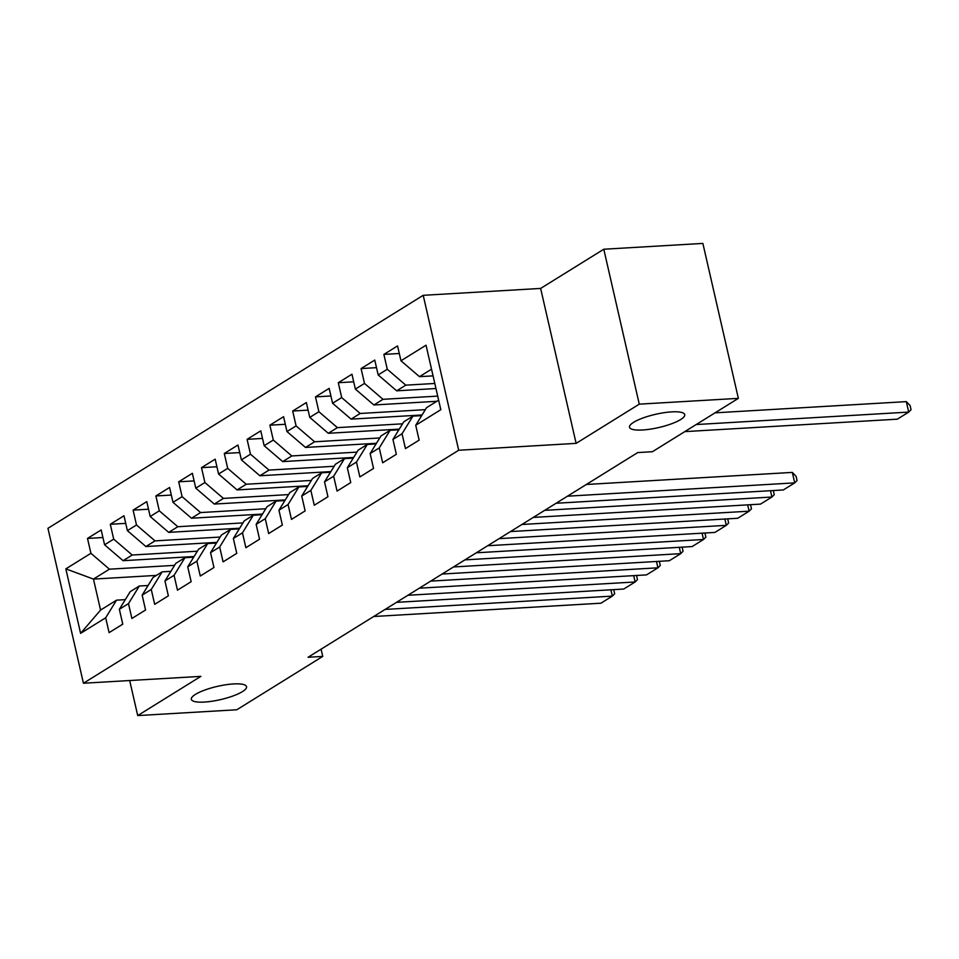 <?xml version="1.0" encoding="UTF-8"?>
<svg xmlns="http://www.w3.org/2000/svg" width="959" height="959" viewBox="0 0 959 959"><rect width="100%" height="100%" fill="white"/><g stroke="black" fill="none" stroke-linecap="round" stroke-linejoin="round"><path stroke-width="1.44" d="M233.54 683.935A28.326 6.809 -12.9 0 1 246.547 686.68A28.326 6.809 -12.9 0 1 233.037 695.958A28.326 6.809 -12.9 0 1 204.351 702.06A28.326 6.809 -12.9 0 1 191.332 699.327A28.326 6.809 -12.9 0 1 204.854 690.036A28.326 6.809 -12.9 0 1 233.54 683.935M671.72 411.879A28.326 6.809 -12.9 0 1 684.726 414.612A28.326 6.809 -12.9 0 1 671.216 423.902A28.326 6.809 -12.9 0 1 642.53 429.992A28.326 6.809 -12.9 0 1 629.512 427.258A28.326 6.809 -12.9 0 1 643.033 417.968A28.326 6.809 -12.9 0 1 671.72 411.879M423.207 295.312L47.95 528.313L83.433 683.24L458.69 450.251L423.207 295.312L540.636 288.431L576.119 443.37L639.269 404.159L603.786 249.232L540.636 288.431M603.786 249.232L702.875 243.418L738.358 398.357L639.269 404.159M156.401 575.4L93.467 579.092L65.835 568.867L80.604 633.348L105.682 617.776L109.086 632.64L122.764 624.153L119.36 609.289L128.482 603.619L131.886 618.483L145.564 609.996L142.16 595.131L151.27 589.461L154.675 604.338L168.352 595.839L164.948 580.974L174.07 575.316L177.475 590.181L191.153 581.681L187.748 566.817L196.871 561.159L200.275 576.023L213.953 567.524L210.548 552.66L219.671 547.002L223.075 561.866L236.753 553.367L233.349 538.502L242.471 532.844L245.876 547.709L259.553 539.222L256.149 524.357L265.259 518.687L268.664 533.552L282.354 525.064L278.949 510.2L288.06 504.53L291.464 519.394L305.142 510.907L301.737 496.043L310.86 490.385L314.264 505.249L327.942 496.75L324.538 481.886L333.66 476.227L337.065 491.092L350.742 482.593L347.338 467.728L356.46 462.07L359.865 476.935L373.542 468.436L370.138 453.571L379.261 447.913L382.665 462.777L396.343 454.29L392.938 439.426L402.049 433.756L405.453 448.62L419.143 440.133L415.726 425.269L440.816 409.697L426.036 345.204L400.958 360.776L397.553 345.911L383.876 354.41L387.28 369.275L378.17 374.933L374.765 360.069L361.087 368.568L364.492 383.432L355.369 389.09L351.965 374.226L338.287 382.713L341.692 397.589L332.569 403.248L329.165 388.383L315.487 396.87L318.891 411.735L309.769 417.405L306.365 402.54L292.687 411.027L296.091 425.892L286.969 431.562L283.564 416.686L269.887 425.185L273.291 440.049L264.181 445.707L260.764 430.843L247.086 439.342L250.491 454.206L241.38 459.864L237.976 445L224.298 453.499L227.703 468.364L218.58 474.022L215.176 459.157L201.498 467.656L204.902 482.521L195.78 488.179L192.375 473.314L178.698 481.802L182.102 496.666L172.98 502.336L169.575 487.472L155.897 495.959L159.302 510.823L150.179 516.493L146.775 501.629L133.097 510.116L136.502 524.981L127.391 530.639L123.987 515.774L110.297 524.273L113.701 539.138L104.591 544.796L101.186 529.931L87.509 538.431L102.925 537.519M65.835 568.867L90.913 553.295L87.509 538.431M738.358 398.357L652.408 451.725L637.723 452.576L308.067 657.263L322.739 656.412L321.085 649.183M194.09 556.532L123.1 560.691L132.222 555.021L197.362 551.209M104.591 544.796L123.1 560.691M113.701 539.138L132.222 555.021M80.604 633.348L100.563 610.08L116.519 600.166L125.281 599.651M105.682 617.776L116.519 600.166M216.878 542.374L145.9 546.534L155.022 540.876L220.162 537.052M127.391 530.639L145.9 546.534M136.502 524.981L155.022 540.876M119.36 609.289L130.196 591.679L139.319 586.009L148.082 585.505M128.482 603.619L139.319 586.009M239.678 528.217L168.7 532.377L177.823 526.719L242.963 522.907M150.179 516.493L168.7 532.377M159.302 510.823L177.823 526.719M142.16 595.131L152.996 577.522L162.119 571.864L170.882 571.348M151.27 589.461L162.119 571.864M262.478 514.06L191.5 518.22L200.611 512.562L265.751 508.749M172.98 502.336L191.5 518.22M182.102 496.666L200.611 512.562M164.948 580.974L175.797 563.365L184.919 557.706L193.682 557.191M174.07 575.316L184.919 557.706M285.279 499.915L214.301 504.062L223.411 498.404L288.551 494.592M195.78 488.179L214.301 504.062M204.902 482.521L223.411 498.404M187.748 566.817L198.597 549.207L207.707 543.549L216.482 543.034M196.871 561.159L207.707 543.549M308.079 485.757L237.089 489.917L246.211 484.247L311.351 480.435M218.58 474.022L237.089 489.917M227.703 468.364L246.211 484.247M210.548 552.66L221.397 535.05L230.508 529.392L239.282 528.877M219.671 547.002L230.508 529.392M330.879 471.6L259.889 475.76L269.011 470.09L334.152 466.278M241.38 459.864L259.889 475.76M250.491 454.206L269.011 470.09M233.349 538.502L244.185 520.893L253.308 515.235L262.071 514.719M242.471 532.844L253.308 515.235M353.667 457.443L282.689 461.603L291.812 455.945L356.952 452.121M264.181 445.707L282.689 461.603M273.291 440.049L291.812 455.945M256.149 524.357L266.986 506.748L276.108 501.077L284.871 500.562M265.259 518.687L276.108 501.077M376.467 443.286L305.489 447.445L314.612 441.787L379.74 437.963M286.969 431.562L305.489 447.445M296.091 425.892L314.612 441.787M278.949 510.2L289.786 492.59L298.908 486.92L307.671 486.417M288.06 504.53L298.908 486.92M399.268 429.129L328.29 433.288L337.4 427.63L402.54 423.818M309.769 417.405L328.29 433.288M318.891 411.735L337.4 427.63M301.737 496.043L312.586 478.433L321.709 472.775L330.471 472.26M310.86 490.385L321.709 472.775M422.068 414.983L351.078 419.131L360.2 413.473L425.34 409.661M332.569 403.248L351.078 419.131M341.692 397.589L360.2 413.473M324.538 481.886L335.386 464.276L344.497 458.618L353.272 458.102M333.66 476.227L344.497 458.618M436.824 401.294L373.878 404.986L383.001 399.316L437.7 396.115M355.369 389.09L373.878 404.986M364.492 383.432L383.001 399.316M347.338 467.728L358.187 450.119L367.297 444.461L376.06 443.945M356.46 462.07L367.297 444.461M435.961 388.527L396.678 390.828L405.801 385.158L434.799 383.468M378.17 374.933L396.678 390.828M387.28 369.275L405.801 385.158M370.138 453.571L380.975 435.961L390.097 430.303L398.86 429.788M379.261 447.913L390.097 430.303M433.06 375.868L419.479 376.671L431.538 369.179M400.958 360.776L419.479 376.671M392.938 439.426L403.775 421.816L412.897 416.146L421.66 415.631M402.049 433.756L412.897 416.146M129.693 680.53L137.712 715.582L236.801 709.768L322.739 656.412M576.119 443.37L458.69 450.251M137.712 715.582L200.863 676.371L83.433 683.24M174.562 565.366L109.422 569.178L93.467 579.092L100.563 610.08M415.726 425.269L426.575 407.659L438.635 400.167M90.913 553.295L109.422 569.178M383.876 354.41L399.292 353.499M361.087 368.568L376.503 367.657M338.287 382.713L353.703 381.814M315.487 396.87L330.903 395.971M292.687 411.027L308.103 410.128M269.887 425.185L285.303 424.286M247.086 439.342L262.514 438.431M224.298 453.499L239.714 452.588M201.498 467.656L216.914 466.745M178.698 481.802L194.114 480.903M155.897 495.959L171.313 495.06M133.097 510.116L148.513 509.217M110.297 524.273L125.725 523.374M696.174 424.549L908.712 412.094L906.315 401.629L715.042 412.838M684.774 431.622L897.312 419.179L908.712 412.094L911.05 409.745L910.091 405.549L906.315 401.629M567.5 496.187L794.723 482.88L792.326 472.403L586.369 484.475M556.1 503.259L783.323 489.953L794.723 482.88L797.061 480.519L796.102 476.335L792.326 472.403M544.7 510.344L771.923 497.026L770.473 490.708M533.312 517.416L760.523 504.11L771.923 497.026L774.261 494.676L773.314 490.54M521.912 524.489L749.123 511.183L747.672 504.866M510.512 531.574L737.723 518.268L749.123 511.183L751.46 508.833L750.513 504.698M499.112 538.646L726.323 525.34L724.872 519.023M487.711 545.731L714.923 532.425L726.323 525.34L728.66 522.979L727.713 518.855M476.311 552.804L703.522 539.497L702.072 533.168M464.911 559.876L692.122 546.57L703.522 539.497L705.872 537.136L704.925 533M453.511 566.961L680.722 553.655L679.284 547.325M442.111 574.033L669.334 560.727L680.722 553.655L683.072 551.293L682.125 547.157M430.711 581.118L657.934 567.812L656.483 561.483M419.311 588.191L646.534 574.885L657.934 567.812L660.271 565.45L659.324 561.315M407.911 595.275L635.134 581.969L633.683 575.64M396.523 602.348L623.734 589.042L635.134 581.969L637.471 579.608L636.524 575.472M385.122 609.421L612.333 596.114L610.883 589.797M373.722 616.505L600.933 603.199L612.333 596.114L614.671 593.765L613.724 589.629"/></g></svg>
